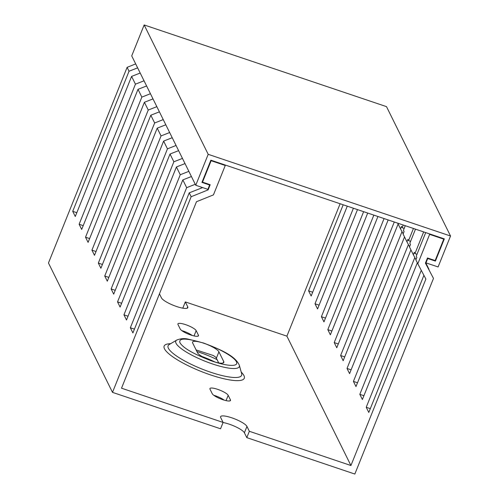 <?xml version="1.0" encoding="UTF-8"?>
<svg xmlns="http://www.w3.org/2000/svg" width="499" height="499" viewBox="0 0 499 499"><rect width="100%" height="100%" fill="white"/><g stroke="black" fill="none" stroke-linecap="round" stroke-linejoin="round"><path stroke-width="0.75" d="M394.285 222.005L340.611 355.525L344.697 356.904M384.068 218.562L334.205 342.588L336.769 347.759L388.153 219.94M334.205 342.588L338.297 343.967M182.802 308.164L185.316 301.907L286.894 336.151L340.118 203.748M343.187 204.783L308.594 290.836L311.158 296.013L347.273 206.162M353.404 208.226L314.994 303.772L317.557 308.95L357.496 209.605M363.628 211.67L321.4 316.709L323.963 321.886L367.713 213.048M373.845 215.119L327.806 329.652L330.363 334.823L377.93 216.491M340.611 355.525L343.175 360.696L398.121 224.001M402.007 231.661L347.011 368.462L349.574 373.639L404.527 236.938M408.413 244.597L353.417 381.398L355.98 386.575L410.933 249.88M414.812 257.534L359.823 394.335L362.38 399.512L417.332 262.817M421.275 270.333L366.222 407.271L368.786 412.448L423.913 275.317M286.894 336.151L350.928 465.523L425.89 279.06L417.813 263.784L429.633 234.374L443.773 239.14L435.159 260.559L427.487 257.977L425.41 263.129L433.488 278.411L354.839 474.05L246.799 437.629L244.398 432.783A14.265 3.225 -158.1 0 0 229.191 424.15A14.265 3.225 -158.1 0 0 223.059 422.528M223.097 422.435L220.546 428.784L112.5 392.364L191.148 196.725L208.114 189.888L210.191 184.73L202.513 182.141L211.127 160.715L225.261 165.481L213.441 194.891L196.475 201.727L121.519 388.191L223.097 422.435L220.695 417.582A14.265 3.225 21.9 0 1 220.583 416.684A14.265 3.225 21.9 0 1 231.742 417.8A14.265 3.225 21.9 0 1 246.949 426.433L249.35 431.286L246.799 437.629M185.316 301.907L187.718 306.76A14.265 3.225 21.9 0 1 187.824 307.658A14.265 3.225 21.9 0 1 176.671 306.542A14.265 3.225 21.9 0 1 161.464 297.909L159.449 293.836M350.928 465.523L249.35 431.286M212.25 393.717L210.004 389.189A9.874 2.233 21.9 0 1 209.929 388.565A9.874 2.233 21.9 0 1 217.651 389.339A9.874 2.233 21.9 0 1 228.18 395.314L230.426 399.842A9.874 2.233 21.9 0 1 230.501 400.466A9.874 2.233 21.9 0 1 222.779 399.693A9.874 2.233 21.9 0 1 212.25 393.717M180.233 329.028L177.987 324.5A9.874 2.233 21.9 0 1 177.912 323.882A9.874 2.233 21.9 0 1 185.634 324.656A9.874 2.233 21.9 0 1 196.163 330.625L198.409 335.153A9.874 2.233 21.9 0 1 198.483 335.777A9.874 2.233 21.9 0 1 190.761 335.004A9.874 2.233 21.9 0 1 180.233 329.028M112.5 392.364L48.465 262.992L127.114 67.346L135.678 63.897M213.74 395.258A9.874 2.233 -158.1 0 1 215.1 395.688A9.874 2.233 -158.1 0 1 224.138 400.123M181.723 330.569A9.874 2.233 -158.1 0 1 183.083 330.999A9.874 2.233 -158.1 0 1 192.121 335.434M224.993 164.944L225.261 165.481M210.871 160.204L211.127 160.715M202.513 182.141L202.263 181.63M208.114 189.888L207.834 189.339M202.631 187.587L189.227 192.839L132.909 332.939L130.345 327.762L186.67 187.668L182.827 179.902L126.503 320.002L123.945 314.825L180.264 174.731L176.421 166.965L120.103 307.066L117.539 301.889L173.858 161.788L170.016 154.029L113.697 294.129L111.14 288.952L167.458 148.852L163.616 141.092L107.297 281.193L104.734 276.016L161.052 135.915L157.21 128.156L100.892 268.25L98.328 263.079L154.653 122.979L150.81 115.219L94.486 255.313L91.928 250.142L148.247 110.042L144.404 102.276L88.086 242.377L85.522 237.206L141.841 97.105L137.998 89.34L81.68 229.44L79.123 224.263L135.441 84.169L131.599 76.403L75.28 216.504L72.717 211.327L129.035 71.232L127.114 67.346M191.148 196.725L189.227 192.839M129.035 71.232L137.637 67.852M76.802 212.705L72.717 211.327M140.2 73.022L131.599 76.403M83.208 225.642L79.123 224.263M135.441 84.169L144.036 80.788M146.6 85.959L137.998 89.34M89.614 238.578L85.522 237.206M141.841 97.105L150.442 93.725M153.006 98.896L144.404 102.276M96.014 251.521L91.928 250.142M148.247 110.042L156.848 106.661M159.406 111.838L150.81 115.219M102.42 264.458L98.328 263.079M154.653 122.979L163.248 119.598M165.811 124.775L157.21 128.156M108.819 277.394L104.734 276.016M161.052 135.915L169.654 132.534M172.217 137.712L163.616 141.092M115.225 290.331L111.14 288.952M167.458 148.852L176.053 145.471M178.617 150.648L170.016 154.029M121.631 303.267L117.539 301.889M173.858 161.788L182.459 158.408M185.023 163.585L176.421 166.965M128.031 316.204L123.945 314.825M180.264 174.731L188.865 171.35M191.423 176.521L182.827 179.902M134.437 329.14L130.345 327.762M186.67 187.668L195.265 184.287M425.709 232.596L416.228 256.174L416.871 257.472L415.892 259.904L417.813 263.784M433.488 278.411L426.271 264.757M366.222 407.271L370.314 408.65M425.51 262.879L428.909 269.591M415.966 259.717L413.328 254.727L414.307 252.294L414.95 253.586L416.989 254.278M413.328 254.727L409.486 246.961L410.465 244.529L409.822 243.238L415.486 229.153M423.663 231.91L414.95 253.586M359.823 394.335L363.908 395.713M413.446 228.467L408.544 240.649L407.901 239.358L406.928 241.79L409.56 246.774M406.928 241.79L403.086 234.025L404.065 231.592L403.423 230.301L405.269 225.71M353.417 381.398L357.502 382.777M403.223 225.018L402.144 227.712L401.502 226.421L400.522 228.854L403.161 233.838M397.703 223.159L400.522 228.854M347.011 368.462L351.103 369.84M425.641 262.555L429.003 269.354M429.365 233.831L429.633 234.374M443.505 238.597L443.773 239.14M408.544 240.649L410.59 241.341M402.144 227.712L404.184 228.405M327.806 329.652L331.891 331.024M321.4 316.709L325.485 318.088M314.994 303.772L319.086 305.151M308.594 290.836L312.68 292.214M202.494 342.801A14.265 3.225 21.9 0 0 192.558 342.083A14.265 3.225 21.9 0 0 192.664 342.975L197.467 352.681A14.265 3.225 21.9 0 0 211.457 360.883L213.878 361.7A14.265 3.225 21.9 0 0 223.833 362.424A14.265 3.225 21.9 0 0 223.72 361.532L218.918 351.826L216.366 358.176A14.265 3.225 -158.1 0 0 215.075 356.654L213.142 355.456L196.101 349.924M211.457 360.883C193.325 353.941 182.802 347.84 179.889 342.588C178.567 337.892 186.096 337.966 202.475 342.801L204.927 343.624A30.695 6.936 -158.1 0 1 236.439 361.775A30.695 6.936 -158.1 0 1 213.878 361.7M218.918 351.826A14.265 3.225 21.9 0 0 204.927 343.624M216.366 358.176L218.712 362.916M195.751 185.266L131.717 55.894L144.161 24.95L386.5 106.636L450.535 236.008L208.195 154.322L195.751 185.266L207.871 189.352L209.624 184.992L201.952 182.403L210.884 160.185L444.335 238.878L435.402 261.096L435.134 260.553M435.402 261.096L427.73 258.507L425.978 262.873L438.091 266.953L450.535 236.008M208.195 154.322L144.161 24.95M425.978 262.873L425.722 262.362M427.73 258.507L427.475 257.995M209.355 184.449L209.624 184.992M170.639 343.699A43.176 9.755 21.9 0 0 164.477 348.782A43.176 9.755 21.9 0 0 210.503 374.899A43.176 9.755 21.9 0 0 243.936 375.566A43.176 9.755 21.9 0 0 241.217 372.073M187.125 308.226L187.718 306.76M246.949 426.433L244.398 432.783M230.014 400.859L230.426 399.842M228.18 395.314L226.047 400.622M201.952 356.461A34.755 7.853 -158.1 0 1 215.181 362.087M217.109 359.673A31.986 7.229 21.9 0 0 199.669 352.425A31.986 7.229 21.9 0 0 196.893 351.521M223.134 362.998L223.72 361.532M212.537 363.971A34.238 7.735 -158.1 0 1 176.727 340.075C180.451 338.559 184.218 338.228 188.023 339.095L203.511 343.013C219.866 349.244 235.229 355.65 239.333 365.243A34.238 7.735 -158.1 0 1 212.537 363.971M176.727 340.075L169.186 344.566A39.633 8.957 21.9 0 0 168.388 348.252A39.633 8.957 21.9 0 0 210.64 372.229A39.633 8.957 21.9 0 0 241.666 373.707L241.597 373.545M197.997 336.17L198.409 335.153M196.163 330.625L194.03 335.933M239.333 365.243L241.666 373.707"/></g></svg>
